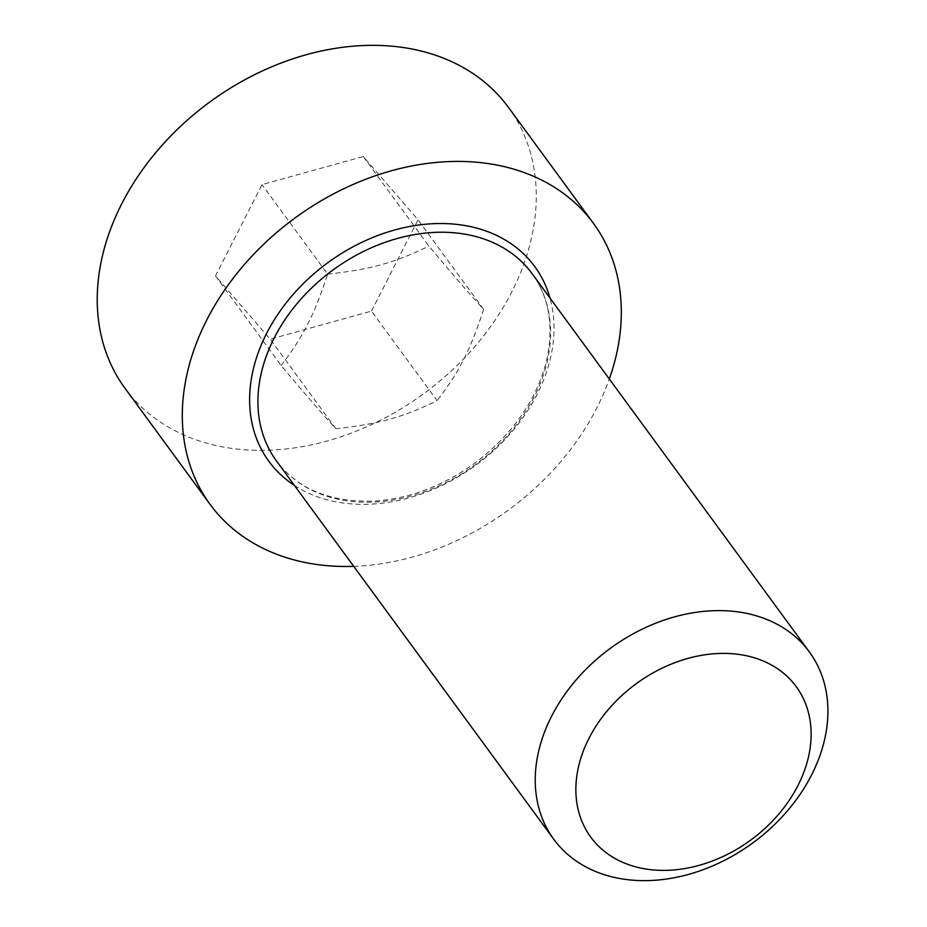 <?xml version="1.0" encoding="UTF-8"?>
<svg xmlns="http://www.w3.org/2000/svg" width="927" height="927" viewBox="0 0 927 927"><rect width="100%" height="100%" fill="white"/><g stroke="black" fill="none" stroke-linecap="round" stroke-linejoin="round"><path stroke-width="0.7" stroke-dasharray="4.63 3.48" d="M353.72 566.339A237.671 180.869 143.8 0 0 609.306 378.992M125.052 388.367A237.671 180.869 143.8 0 0 423.662 393.743A237.671 180.869 143.8 0 0 508.436 107.358M371.484 311.113L418.019 219.803L363.268 156.547L262.005 184.612L215.47 275.922L270.22 339.178L371.484 311.113L437.115 400.661C402.781 417.37 378.958 423.975 335.852 428.714C321.982 413.616 303.743 392.538 281.101 365.47L215.47 275.922M335.852 428.714L270.22 339.178M363.268 156.547L428.9 246.095C451.542 273.164 469.78 294.241 483.639 309.34C470.244 350.244 459.294 371.727 437.115 400.661M483.639 309.34L418.019 219.803M281.101 365.47C291.947 351.623 300.788 337.88 307.625 324.253C314.589 310.8 321.252 294.091 327.625 274.149L262.005 184.612M327.625 274.149C370.742 269.409 394.566 262.805 428.9 246.095M532.052 273.581A158.447 120.58 -36.2 0 1 475.528 464.508A158.447 120.58 -36.2 0 1 276.455 460.916C297.671 489.236 330.545 502.608 375.053 501.032C410.163 498.517 443.604 485.748 475.4 462.724C512.909 433.998 536.64 399.954 546.571 360.591C554.045 326.211 549.201 297.208 532.052 273.581M294.38 485.389A164.786 125.4 143.8 0 0 475.957 465.076A164.786 125.4 143.8 0 0 549.978 298.054"/><path stroke-width="1.39" d="M609.306 378.992A237.671 180.869 143.8 0 0 593.512 223.43A237.671 180.869 143.8 0 0 502.55 166.234A237.671 180.869 143.8 0 0 244.149 264.786A237.671 180.869 143.8 0 0 210.128 504.439A237.671 180.869 143.8 0 0 353.72 566.339M593.512 223.43L508.436 107.358A237.671 180.869 143.8 0 0 417.474 50.162A237.671 180.869 143.8 0 0 159.073 148.714A237.671 180.869 143.8 0 0 125.052 388.367L210.128 504.439M811.588 774.949A158.447 120.58 143.8 0 0 809.375 651.959A158.447 120.58 143.8 0 0 679.236 615.632A158.447 120.58 143.8 0 0 551.565 716.304A158.447 120.58 143.8 0 0 553.778 839.294A158.447 120.58 143.8 0 0 683.917 875.621A158.447 120.58 143.8 0 0 811.588 774.949M797.996 785.47A127.347 96.906 -36.2 0 1 594.52 841.855A127.347 96.906 -36.2 0 1 688.008 658.379A127.347 96.906 -36.2 0 1 797.996 785.47M553.778 839.294L276.455 460.916A158.447 120.58 -36.2 0 1 274.241 337.926A158.447 120.58 -36.2 0 1 471.403 235.446A158.447 120.58 -36.2 0 1 532.052 273.581L809.375 651.959M549.978 298.054A164.786 125.4 143.8 0 0 471.658 226.86A164.786 125.4 143.8 0 0 278.876 312.839A164.786 125.4 143.8 0 0 294.38 485.389"/></g></svg>

